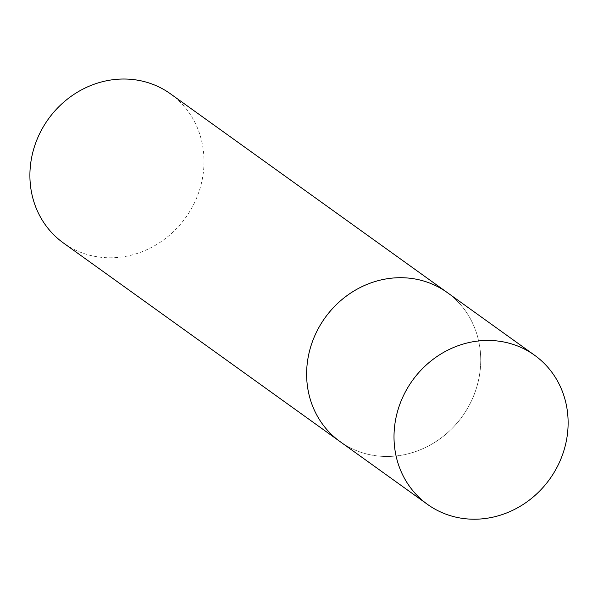<?xml version="1.0" encoding="UTF-8"?>
<svg xmlns="http://www.w3.org/2000/svg" width="598" height="598" viewBox="0 0 598 598"><rect width="100%" height="100%" fill="white"/><g stroke="black" fill="none" stroke-linecap="round" stroke-linejoin="round"><path stroke-width="0.45" stroke-dasharray="2.99 2.24" d="M340.135 441.66A91.8 84.505 125.7 0 0 393.678 456.199A91.8 84.505 125.7 0 0 476.001 389.448A91.8 84.505 125.7 0 0 447.214 292.519A91.8 84.505 -54.3 0 1 480.732 360.093A91.8 84.505 -54.3 0 1 431.876 444.097A91.8 84.505 -54.3 0 1 340.135 441.66M170.497 93.841A91.8 84.505 -54.3 0 1 204.015 161.415A91.8 84.505 -54.3 0 1 155.151 245.419A91.8 84.505 -54.3 0 1 63.418 242.982"/><path stroke-width="0.9" d="M393.678 277.98A91.8 84.505 125.7 0 0 311.356 344.732A91.8 84.505 125.7 0 0 340.135 441.66A91.8 84.505 -54.3 0 1 306.625 374.086A91.8 84.505 -54.3 0 1 355.481 290.082A91.8 84.505 -54.3 0 1 447.214 292.519A91.8 84.505 125.7 0 0 393.678 277.98M481.061 340.718A91.8 84.505 125.7 0 0 398.739 407.47A91.8 84.505 125.7 0 0 427.525 504.398A91.8 84.505 125.7 0 0 481.061 518.944A91.8 84.505 125.7 0 0 563.391 452.193A91.8 84.505 125.7 0 0 534.605 355.257A91.8 84.505 125.7 0 0 481.061 340.718M427.525 504.398L63.418 242.982A91.8 84.505 -54.3 0 1 29.9 175.408A91.8 84.505 -54.3 0 1 78.757 91.404A91.8 84.505 -54.3 0 1 170.497 93.841L534.605 355.257"/></g></svg>
